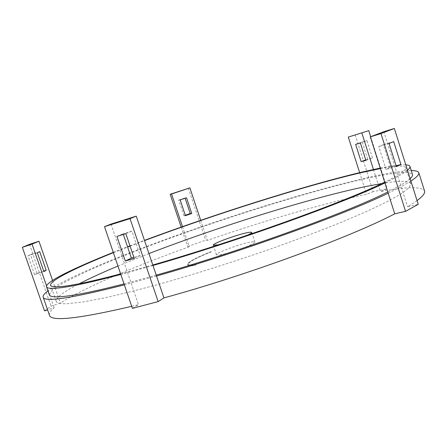 <?xml version="1.0" encoding="UTF-8"?>
<svg xmlns="http://www.w3.org/2000/svg" width="447" height="447" viewBox="0 0 447 447"><rect width="100%" height="100%" fill="white"/><g stroke="black" fill="none" stroke-linecap="round" stroke-linejoin="round"><path stroke-width="0.34" stroke-dasharray="2.23 1.68" d="M218.387 244.822C225.791 243.28 240.575 238.385 247.431 235.2M251.695 241.9C253.7 241.603 254.773 241.648 254.913 242.039C256.595 243.699 228.311 253.969 219.248 254.952L216.454 254.756C215.18 252.963 242.145 243.157 251.695 241.9M359.645 172.637L361.662 178.968L375.474 175.867C391.404 172.458 403.334 170.698 411.257 170.592M380.391 168.569C396.031 165.597 404.501 165.317 405.787 167.731C406.586 169.989 399.557 174.788 384.694 182.141M152.801 264.993L120.629 273.91M381.906 183.488C399.54 180.521 409.201 180.666 410.882 183.907L408.899 187.93L400.987 193.92L386.8 201.865L366.294 211.627L339.849 222.902C319.532 231.043 297.272 239.447 273.056 248.113C235.122 261.322 198.395 272.994 162.881 283.141C140.676 289.248 121.042 294.204 103.967 298.009L82.784 301.993L67.804 303.669C60.507 303.971 56.635 303.155 56.177 301.217C55.942 297.562 63.664 291.723 79.337 283.705M113.281 252.387L127.535 246.8M129.982 245.856L144.47 240.374M49.293 294.746L52.126 290.287L61.675 283.895C70.911 278.85 82.46 273.257 96.323 267.122C118.645 257.573 143.968 247.649 172.291 237.357C237.905 213.716 313.017 190.595 364.797 178.867C393.332 172.402 409.228 170.938 412.48 174.47M211.113 251.84L211.347 251.806C196.172 257.902 188.422 262.104 188.092 264.417C188.338 265.25 190.394 265.445 194.261 265.004L195.987 264.311L196.01 264.859L192.104 265.87L193.83 265.177C189.936 265.624 187.863 265.429 187.611 264.585C187.941 262.244 195.775 257.997 211.113 251.84L211.347 251.806M355.114 134.709L373.223 191.629L387.191 188.83L380.453 191.545C406.586 186.645 421.27 186.427 424.516 190.891M417.057 200.614L407.547 206.799L418.224 204.324M132.396 308.374L138.469 304.636L131.692 306.324M49.421 315.152C48.969 313.269 50.55 310.799 54.171 307.748L47.578 309.86M44.504 310.844L51.042 306.134L60.457 303.116C83.611 287.918 134.865 266.256 189.237 246.755L187.673 246.509L205.642 240.179L207.38 240.357C262.836 221.164 321.996 203.776 366.551 194.305L373.223 191.629M117.941 266.032L148.94 253.583M111.018 224.087L138.469 304.636M156.534 276.022L124.367 284.868M47.958 290.919L48.242 290.706L54.171 307.748M52.567 280.403L60.457 303.116M46.555 285.862L48.242 290.706L54.696 286.533C78.365 272.687 129.976 251.862 184.505 232.613L189.237 246.755M200.697 220.31L207.38 240.357M182.499 226.618L184.505 232.613L202.692 226.283C258.26 207.224 317.359 189.416 361.662 178.968L366.551 194.305M410.899 181.052L401.199 186.69L407.547 206.799M373.446 169.486L380.453 191.545M410.145 178.649C406.714 181.828 399.266 186.265 387.8 191.959M156.238 275.151L124.048 283.923M388.197 193.21L401.199 186.69L383.833 131.692M380.235 168.078C392.103 165.703 400.624 164.63 405.803 164.859M407.485 170.206C403.987 173.179 396.472 177.414 384.934 182.918M152.969 265.501L120.819 274.469M113.376 252.667L127.624 247.051M130.066 246.107L144.549 240.603M370.675 136.709L387.191 188.83M365.897 160.4L372.48 157.947L365.735 159.886M372.48 157.947L366.993 140.654L360.371 143.006M367.674 159.166L362.221 142.001L355.622 144.347M362.221 142.001L366.993 140.654M188.31 188.193L205.642 240.179M185.293 215.258L183.94 215.722L185.427 215.666M185.114 198.222L186.528 197.747M183.94 215.722L178.722 200.116L180.158 199.904M178.722 200.116L185.03 197.976M181.164 227.087L187.673 246.509M29.53 244.325L51.042 306.134M43.728 271.128L37 273.313L34.598 274.626L43.895 271.608M37 273.313L30.497 254.639L39.716 251.627M34.598 274.626L28.027 255.773L37.33 252.734M28.027 255.773L30.497 254.639M123.338 234.457L123.109 233.77L131.921 231.065L140.196 255.455L133.876 257.304M134.251 258.422L140.196 255.455M116.941 236.418L123.109 233.77M125.847 233.692L131.921 231.065M390.6 167.307L383.431 144.616L378.76 146.51L386.007 169.391L390.6 167.307L396.115 165.809M396.36 166.586L386.007 169.391M389.069 143.481L378.76 146.51M393.69 141.598L383.431 144.616M211.051 251.661C195.713 257.813 187.88 262.054 187.55 264.395C187.796 265.233 189.869 265.429 193.763 264.982L193.83 265.177M193.763 264.982L192.104 265.87M192.037 265.674L196.01 264.859M195.942 264.658L195.987 264.311M195.92 264.116L194.261 265.004M211.286 251.627C196.11 257.718 188.355 261.914 188.031 264.227C188.276 265.06 190.333 265.25 194.199 264.808M254.913 242.039L251.762 232.457M410.882 183.907L405.787 167.731M56.177 301.217L50.667 285.359M216.454 254.756L213.275 245.202"/><path stroke-width="0.67" d="M247.431 235.2C250.393 233.837 251.834 232.921 251.762 232.457C251.633 232.11 250.571 232.105 248.577 232.44C239.084 233.893 212.068 243.615 213.269 245.185L218.387 244.822M348.302 137.073L368.747 130.641L348.302 137.073L359.645 172.637M355.622 144.347L360.371 143.006L365.897 160.4L361.12 161.607L355.622 144.347M144.549 240.603C214.152 214.549 302.736 186.455 359.941 172.944L380.391 168.569M384.694 182.141C347.705 200.865 236.385 241.095 152.801 264.993M120.629 273.91C92.764 281.202 73.174 285.398 61.854 286.505C54.679 287.186 50.936 286.756 50.606 285.197C49.617 280.537 76.728 267.362 113.376 252.667M148.94 253.583C218.231 226.858 306.826 199.06 364.366 186.818L381.906 183.488M120.819 274.469C90.635 282.431 69.592 286.968 57.702 288.08C50.561 288.74 46.823 288.281 46.499 286.711C45.477 281.806 74.571 267.809 113.281 252.387M127.535 246.8L129.982 245.856M144.47 240.374C215.214 213.984 304.396 185.717 362.59 171.939L380.235 168.078M124.048 283.923C93.803 291.651 72.688 295.908 60.691 296.696C53.489 297.16 49.69 296.506 49.293 294.746L46.555 286.879M424.516 190.891L424.572 191.081C425.214 193.193 422.711 196.373 417.057 200.614M394.349 128.473L380.984 133.586L370.328 136.838L383.833 131.692L394.349 128.473L418.224 204.324L405.558 211.347L394.729 213.817C352.096 236.418 246.191 275.508 163.937 297.898L158.154 301.591L132.396 308.374L104.503 226.668L111.018 224.087L136.268 216.147L163.937 297.898M131.692 306.324C78.158 318.856 50.734 321.801 49.421 315.152L43.186 297.255M46.555 285.862L32.044 244.14L22.35 247.32L44.504 310.844L47.578 309.86M79.337 283.705C89.948 278.263 102.816 272.374 117.941 266.032M370.328 136.838L394.729 213.817M388.197 193.21C345 214.286 238.642 252.711 156.534 276.022M124.367 284.868C71.062 298.367 43.979 302.429 43.113 297.059C42.795 295.584 44.409 293.534 47.958 290.919M411.257 170.592C415.833 170.575 418.358 171.313 418.833 172.799C419.347 174.492 416.699 177.241 410.899 181.052M412.48 174.47L412.525 174.615C412.793 175.598 412 176.945 410.145 178.649M387.8 191.959C348.219 212.141 239.184 251.778 156.238 275.151M405.803 164.859C408.312 165.004 409.698 165.558 409.972 166.502C410.206 167.374 409.379 168.608 407.485 170.206M384.934 182.918C345.095 202.385 235.843 241.698 152.969 265.501M127.624 247.051L130.066 246.107M361.869 133.033L373.446 169.486M368.747 130.641L370.675 136.709M365.735 159.886L361.12 161.607M185.427 215.666L180.158 199.904L186.528 197.747L191.78 213.482L185.427 215.666M171.575 194.009L189.886 187.857L170.173 194.283L171.575 194.009L182.499 226.618M189.886 187.857L200.697 220.31M185.293 215.258L190.238 213.565L191.78 213.482M190.238 213.565L185.114 198.222M170.173 194.283L181.164 227.087M43.895 271.608L37.33 252.734L39.716 251.627L46.209 270.323L43.895 271.608M32.044 244.14L38.967 241.229L52.567 280.403M22.35 247.32L29.53 244.325L38.967 241.229M43.728 271.128L46.209 270.323M133.876 257.304L131.357 258.036L123.338 234.457M104.503 226.668L130.032 218.644L136.268 216.147M125.322 261.02L116.941 236.418L125.847 233.692L134.251 258.422L125.322 261.02L131.357 258.036M130.032 218.644L158.154 301.591M380.984 133.586L405.558 211.347M400.909 164.507L393.69 141.598L389.069 143.481L396.36 166.586L400.909 164.507L396.115 165.809M424.572 191.081L418.833 172.799M409.972 166.502L412.525 174.615"/></g></svg>
